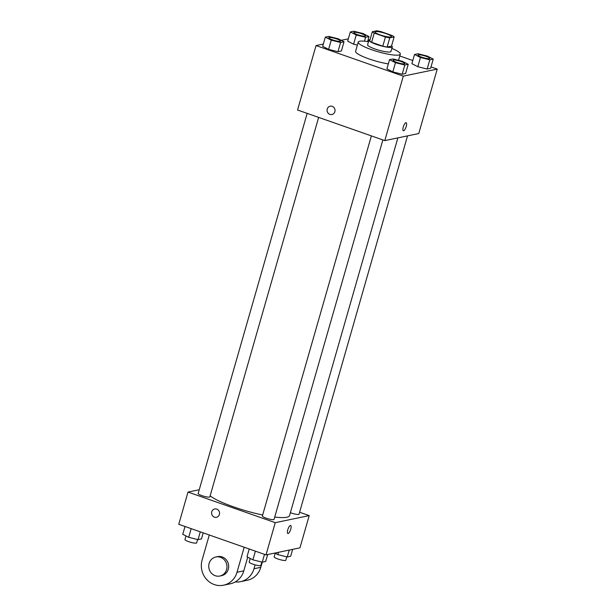 <?xml version="1.0" encoding="UTF-8"?>
<svg xmlns="http://www.w3.org/2000/svg" width="616" height="616" viewBox="0 0 616 616"><rect width="100%" height="100%" fill="white"/><g stroke="black" fill="none" stroke-linecap="round" stroke-linejoin="round"><path stroke-width="0.92" d="M386.209 33.695A8.509 1.486 -164 0 1 391.422 36.66A8.509 1.486 -164 0 1 382.829 35.743A8.509 1.486 -164 0 1 375.059 31.963A8.509 1.486 -164 0 1 386.209 33.695M376.692 30.8L372.334 31.709A11.558 2.017 -164 0 0 374.243 33.056L385.439 36.983A11.558 2.017 -164 0 0 389.782 37.822L394.14 36.922A11.558 2.017 -164 0 0 392.23 35.566L381.035 31.647A11.558 2.017 -164 0 0 376.692 30.8M389.782 37.822L387.148 47.032L391.499 46.123L394.14 36.922M387.148 47.032A11.558 2.017 -164 0 1 382.798 46.185L385.439 36.983M372.334 31.709L369.692 40.91A11.558 2.017 -164 0 0 371.61 42.265L382.798 46.185M370.062 39.64A12.158 2.125 16 0 0 368.907 40.171A12.158 2.125 16 0 0 378.155 44.999A12.158 2.125 16 0 0 391.507 47.347A12.158 2.125 16 0 0 392.284 46.87A12.158 2.125 16 0 0 391.591 45.807M392.284 46.87L390.968 51.474A12.158 2.125 -164 0 1 390.182 51.944A12.158 2.125 -164 0 1 376.83 49.603A12.158 2.125 -164 0 1 367.59 44.768L368.907 40.171M371.61 42.265L374.243 33.056M391.845 48.418A21.883 3.827 -164 0 1 400.315 54.154A21.883 3.827 -164 0 1 378.224 51.798A21.883 3.827 -164 0 1 358.243 42.088A21.883 3.827 -164 0 1 368.468 41.711M388.334 63.879A21.883 3.827 -164 0 1 366.243 57.904A21.883 3.827 -164 0 1 355.601 51.297L358.243 42.088M389.543 59.66L386.902 68.861L392.823 71.895L402.171 74.22L405.598 73.504L408.239 64.303L402.317 61.269L392.97 58.944L389.543 59.66L395.457 62.693L404.812 65.011L408.239 64.303M325.325 37.137L322.684 46.339L328.605 49.372L337.953 51.698L341.387 50.982L344.028 41.78L338.107 38.746L328.759 36.421L325.325 37.137L331.246 40.171L340.594 42.489L344.028 41.78M323.346 44.036L316.039 45.553L403.288 76.153L437.237 69.1L430.992 66.913M412.789 60.53L399.799 55.971M348.333 38.847L341.195 40.325M414.53 54.47L411.888 63.671L417.81 66.705L427.158 69.031L430.592 68.314L433.233 59.105L427.312 56.071L417.964 53.754L414.53 54.47L420.451 57.504L429.799 59.821L433.233 59.105M350.312 31.947L347.678 41.149L353.592 44.183L357.372 45.122L353.592 44.183L356.233 34.981L365.581 37.299L369.015 36.583L363.094 33.549L353.746 31.231L350.312 31.947L356.233 34.981M316.039 45.553L297.559 110.002L384.808 140.602L418.757 133.549L437.237 69.1M384.808 140.602L403.288 76.153M406.237 126.419A4.258 1.324 -70.7 0 1 403.341 130.738A4.258 1.324 -70.7 0 1 403.503 126.288A4.258 1.324 -70.7 0 1 406.16 122.707A4.258 1.324 -70.7 0 1 406.237 126.419M332.216 106.337A4.258 3.973 78.3 0 1 331.924 114.53A4.258 3.973 78.3 0 1 327.165 111.173A4.258 3.973 78.3 0 1 332.216 106.337M331.932 114.53A4.258 3.973 78.3 0 1 327.173 111.173A4.258 3.973 78.3 0 1 330.199 106.198M406.16 122.707A4.258 1.324 -70.7 0 1 406.229 126.419A4.258 1.324 -70.7 0 1 403.341 130.738M397.859 137.892L289.559 515.584A42.604 7.446 -164 0 1 274.728 517.047M262.662 515.007A42.604 7.446 -164 0 1 210.133 495.849M382.867 139.924L274.058 519.373A6.083 1.063 -164 0 1 267.921 518.718A6.083 1.063 -164 0 1 262.37 516.023L371.371 135.89M407.523 135.882L299.045 514.183A6.083 1.063 -164 0 1 290.39 512.697M318.649 117.402L209.84 496.85A6.083 1.063 -164 0 1 203.704 496.196A6.083 1.063 -164 0 1 198.16 493.501L307.161 113.367M266.012 554.893L178.763 524.293L188.003 492.068L199.238 489.735L188.003 492.068L275.252 522.668L309.201 515.615L299.599 512.25L309.201 515.615L299.961 547.84L266.012 554.893L275.252 522.668L309.201 515.615M365.511 35.944L365.519 35.905A6.083 1.063 -164 0 1 365.511 35.944A6.083 1.063 -164 0 1 359.374 35.289A6.083 1.063 -164 0 1 353.823 32.586A6.083 1.063 -164 0 1 353.83 32.571A6.083 1.063 -164 0 1 361.8 33.788A6.083 1.063 -164 0 1 365.519 35.905A6.083 1.063 -164 0 1 359.382 35.251A6.083 1.063 -164 0 1 353.83 32.556L353.83 32.556M364.472 41.187L365.581 37.299M367.583 41.572L369.015 36.583M347.678 41.149L353.592 44.183M340.533 41.095L340.517 41.133A6.083 1.063 -164 0 1 340.517 41.133A6.083 1.063 -164 0 1 334.38 40.479A6.083 1.063 -164 0 1 328.829 37.784A6.083 1.063 -164 0 1 328.836 37.761L328.844 37.745A6.083 1.063 -164 0 1 336.806 38.977A6.083 1.063 -164 0 1 340.533 41.095A6.083 1.063 -164 0 1 334.396 40.44A6.083 1.063 -164 0 1 328.844 37.745M322.684 46.339L328.605 49.372L331.246 40.171M328.605 49.372L337.953 51.698L340.594 42.489M337.953 51.698L341.387 50.982M429.722 58.466L429.737 58.428A6.083 1.063 -164 0 1 429.722 58.466A6.083 1.063 -164 0 1 423.585 57.812A6.083 1.063 -164 0 1 418.033 55.109A6.083 1.063 -164 0 1 418.041 55.093A6.083 1.063 -164 0 1 426.01 56.31A6.083 1.063 -164 0 1 429.737 58.428A6.083 1.063 -164 0 1 423.6 57.773A6.083 1.063 -164 0 1 418.048 55.078L418.048 55.078M411.888 63.671L417.81 66.705L420.451 57.504M417.81 66.705L427.158 69.031L429.799 59.821M427.158 69.031L430.592 68.314M404.743 63.617L404.735 63.656A6.083 1.063 -164 0 1 404.735 63.656A6.083 1.063 -164 0 1 398.598 63.001A6.083 1.063 -164 0 1 393.046 60.306A6.083 1.063 -164 0 1 393.054 60.283L393.054 60.268A6.083 1.063 -164 0 1 401.024 61.5A6.083 1.063 -164 0 1 404.743 63.617A6.083 1.063 -164 0 1 398.606 62.963A6.083 1.063 -164 0 1 393.054 60.268M386.902 68.861L392.823 71.895L395.457 62.693M392.823 71.895L402.171 74.22L404.812 65.011M402.171 74.22L405.598 73.504M185.008 526.48L182.767 534.28L188.689 537.321L198.036 539.639L201.47 538.923L203.211 532.863M188.689 537.321L191.176 528.644M198.036 539.639L200.277 531.839M197.605 539.531L196.643 542.881A6.083 1.063 -164 0 1 190.506 542.226A6.083 1.063 -164 0 1 184.954 539.531L185.986 535.935M274.805 553.068L277.893 554.646L287.241 556.972L290.675 556.256L292.654 549.357M277.893 554.646L278.571 552.283M287.241 556.972L289.22 550.073M286.81 556.864L285.847 560.213A6.083 1.063 -164 0 1 279.71 559.559A6.083 1.063 -164 0 1 274.159 556.864L275.19 553.26M249.226 549.002L246.985 556.802L252.906 559.844L262.254 562.162L265.689 561.446L267.667 554.546M252.906 559.844L255.394 551.166M255.101 564.857L253.985 568.745A19.458 18.18 78.3 0 1 240.494 581.673L247.285 580.264A19.458 18.18 -101.7 0 0 260.776 567.336L264.495 554.362M261.823 562.054L260.861 565.403A6.083 1.063 -164 0 1 254.724 564.749A6.083 1.063 -164 0 1 249.172 562.054L250.204 558.458M214.707 508.962A4.258 3.973 -101.7 0 0 211.758 511.788A4.258 3.973 78.3 0 1 219.465 512.32A4.258 3.973 78.3 0 1 216.439 517.294A4.258 3.973 78.3 0 1 211.758 511.788A4.258 3.973 -101.7 0 0 216.439 517.294M188.003 492.068L275.252 522.668M287.849 533.502A4.258 1.324 109.3 0 0 288.103 533.518A4.258 1.324 -70.7 0 1 287.849 533.502A4.258 1.324 -70.7 0 1 288.011 529.052A4.258 1.324 -70.7 0 1 290.667 525.471A4.258 1.324 -70.7 0 1 290.629 529.552A4.258 1.324 -70.7 0 1 288.103 533.518A4.258 1.324 109.3 0 0 290.629 529.56A4.258 1.324 109.3 0 0 290.667 525.471M240.494 581.673A19.458 18.18 78.3 0 1 235.235 581.935M209.286 534.996L202.11 560.029A19.458 18.18 -101.7 0 0 223.516 585.2L230.307 583.791A19.458 18.18 -101.7 0 0 243.797 570.863L247.724 557.18M219.843 576.029L221.537 575.675A9.725 9.086 -101.7 0 0 228.667 566.782A9.725 9.086 -101.7 0 0 222.199 556.949A9.725 9.086 -101.7 0 0 217.579 556.625L215.885 556.98A9.725 9.086 78.3 0 1 220.505 557.295A9.725 9.086 78.3 0 1 226.973 567.128A9.725 9.086 78.3 0 1 219.843 576.029A9.725 9.086 78.3 0 1 208.963 568.352A9.725 9.086 78.3 0 1 215.885 556.98M223.516 585.2A19.458 18.18 -101.7 0 0 237.006 572.272L244.19 547.239M253.985 568.745L260.776 567.336M237.006 572.272L243.797 570.863M398.544 60.329L400.315 54.154"/></g></svg>
